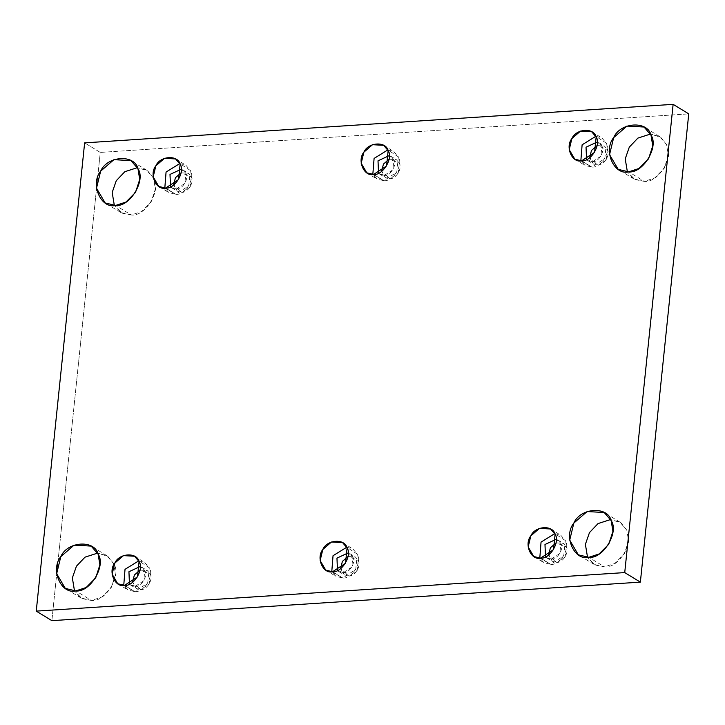 <?xml version="1.0" encoding="UTF-8"?>
<svg xmlns="http://www.w3.org/2000/svg" width="725" height="725" viewBox="0 0 725 725"><rect width="100%" height="100%" fill="white"/><g stroke="black" fill="none" stroke-linecap="round" stroke-linejoin="round"><path stroke-width="0.54" stroke-dasharray="3.62 2.72" d="M604.469 566.859L593.993 564.376L587.549 557.362L595.171 565.038L604.469 566.859L588.845 557.317L604.469 566.859C618.561 568.763 634.973 541.793 626.808 530.165L620.935 522.77L610.658 519.526L619.839 522.045L626.808 530.165L628.548 540.895L624.361 553.818L614.809 563.47L604.469 566.859M540.587 558.132L550.801 564.367L543.995 562.754L539.79 558.159L550.801 564.367L540.587 558.132M554.779 533.6L560.797 535.24L565.319 540.515L563.733 555.885L550.801 564.367C559.963 565.6 570.629 548.073 565.319 540.515L554.779 533.6M551.353 559.048L545.499 556.882L546.904 557.996L551.353 559.048L559.809 553.501L560.851 543.451L557.888 539.998L556.256 539.264L560.851 543.451C564.322 548.399 557.344 559.854 551.353 559.048L556.764 562.355L552.305 561.295L548.635 555.033L556.764 562.355L551.353 559.048M556.048 542.889L563.298 543.306L566.252 546.759L565.219 556.809L556.764 562.355C562.754 563.162 569.723 551.698 566.252 546.759L556.048 542.889M332.567 571.753L342.789 577.988L335.974 576.375L331.769 571.78L342.789 577.988L332.567 571.753M346.767 547.221L352.776 548.861L357.307 554.136L355.712 569.506L342.789 577.988C351.951 579.221 362.618 561.694 357.307 554.136L346.767 547.221M343.333 572.668L337.487 570.502L338.883 571.617L343.333 572.668L351.788 567.122L352.83 557.072L349.867 553.619L348.236 552.885L352.83 557.072C356.301 562.02 349.323 573.475 343.333 572.668L348.743 575.967L344.293 574.916L340.614 568.654L348.743 575.967L343.333 572.668M348.027 556.51L355.277 556.927L358.241 560.38L357.198 570.43L348.743 575.967C354.733 576.774 361.712 565.319 358.241 560.38L348.027 556.51M124.555 585.374L134.768 591.609L127.953 589.996L123.748 585.401L134.768 591.609L124.555 585.374M138.747 560.842L144.755 562.482L149.287 567.757L147.701 583.127L134.768 591.609C143.931 592.842 154.597 575.315 149.287 567.757L138.747 560.842M135.321 586.289L129.467 584.114L130.863 585.229L135.321 586.289L143.777 580.743L144.81 570.693L141.855 567.24L140.224 566.506L144.81 570.693C148.281 575.632 141.312 587.096 135.321 586.289L140.732 589.588L136.273 588.537L132.593 582.275L140.732 589.588L135.321 586.289M140.016 570.131L147.257 570.548L150.22 573.992L149.178 584.042L140.732 589.588C146.722 590.395 153.691 578.94 150.22 573.992L140.016 570.131M91.432 600.454L80.955 597.971L74.512 590.957L82.133 598.632L91.432 600.454L75.808 590.911L91.432 600.454C105.524 602.348 121.936 575.387 113.771 563.76L107.898 556.365L97.612 553.112L106.802 555.64L113.771 563.76L115.511 574.481L111.324 587.404L101.763 597.065L91.432 600.454M644.308 181.386L633.822 178.903L627.388 171.888L635.009 179.564L644.308 181.386L628.684 171.843L644.308 181.386C658.4 183.28 674.812 156.319 666.638 144.692L660.774 137.297L650.488 134.043L659.678 136.572L666.638 144.692L668.387 155.422L664.2 168.336L654.639 177.997L644.308 181.386M581.649 160.832L591.863 167.067L585.048 165.454L580.843 160.859L591.863 167.067L581.649 160.832M595.841 136.3L601.85 137.94L606.381 143.215L604.786 158.594L591.863 167.067C601.025 168.3 611.692 150.782 606.381 143.215L595.841 136.3M592.416 161.748L586.561 159.582L587.957 160.696L592.416 161.748L600.862 156.201L601.904 146.151L598.941 142.698L597.309 141.964L601.904 146.151C605.375 151.099 598.397 162.554 592.416 161.748L597.817 165.055L593.367 163.995L589.688 157.742L597.817 165.055L592.416 161.748M597.101 145.589L604.351 146.006L607.314 149.459L606.272 159.509L597.817 165.055C603.807 165.862 610.785 154.398 607.314 149.459L597.101 145.589M373.629 174.453L383.842 180.688L377.027 179.075L372.822 174.48L383.842 180.688L373.629 174.453M387.821 149.921L393.838 151.561L398.36 156.836L396.774 172.206L383.842 180.688C393.004 181.921 403.671 164.394 398.36 156.836L387.821 149.921M384.395 175.368L378.541 173.203L379.936 174.317L384.395 175.368L392.85 169.822L393.883 159.772L390.929 156.319L389.298 155.585L393.883 159.772C397.354 164.72 390.385 176.175 384.395 175.368L389.805 178.676L385.347 177.616L381.667 171.354L389.805 178.676L384.395 175.368M389.089 159.21L396.33 159.627L399.294 163.08L398.252 173.13L389.805 178.676C395.796 179.474 402.765 168.019 399.294 163.08L389.089 159.21M165.608 188.074L175.822 194.309L169.016 192.696L164.811 188.101L175.822 194.309L165.608 188.074M179.8 163.542L185.817 165.182L190.34 170.457L188.754 185.827L175.822 194.309C184.984 195.542 195.65 178.015 190.34 170.457L179.8 163.542M176.374 188.989L170.52 186.823L171.925 187.938L176.374 188.989L184.83 183.443L185.872 173.393L182.908 169.94L181.277 169.206L185.872 173.393C189.343 178.341 182.365 189.796 176.374 188.989L181.785 192.288L177.326 191.237L173.656 184.975L181.785 192.288L176.374 188.989M181.069 172.831L188.319 173.248L191.273 176.701L190.24 186.751L181.785 192.288C187.775 193.095 194.744 181.64 191.273 176.701L181.069 172.831M131.27 214.981L120.785 212.498L114.342 205.474L121.972 213.159L131.27 214.981L115.637 205.438L131.27 214.981C145.363 216.875 161.766 189.914 153.6 178.287L147.728 170.892L137.451 167.638L146.64 170.157L153.6 178.287L155.349 189.007L151.153 201.931L141.602 211.591L131.27 214.981M100.267 152.413L84.635 142.87L100.267 152.413L688.75 113.879L100.267 152.413L51.874 620.654L100.267 152.413M593.993 564.376L578.36 554.842M619.839 522.045L604.215 512.502M550.574 528.996L560.797 535.24M533.772 556.519L543.995 562.754M557.888 539.998L563.298 543.306M546.904 557.996L552.305 561.295M342.562 542.617L352.776 548.861M325.761 570.14L335.974 576.375M349.867 553.619L355.277 556.927M338.883 571.617L344.293 574.916M134.542 556.238L144.755 562.482M117.74 583.761L127.953 589.996M141.855 567.24L147.257 570.548M130.863 585.229L136.273 588.537M80.955 597.971L65.323 588.428M106.802 555.64L91.178 546.097M633.822 178.903L618.198 169.36M659.678 136.572L644.045 127.029M591.636 131.705L601.85 137.94M574.834 159.219L585.048 165.454M598.941 142.698L604.351 146.006M587.957 160.696L593.367 163.995M383.616 145.317L393.838 151.561M366.814 172.84L377.027 179.075M390.929 156.319L396.33 159.627M379.936 174.317L385.347 177.616M175.595 158.938L185.817 165.182M158.793 186.461L169.016 192.696M182.908 169.94L188.319 173.248M171.925 187.938L177.326 191.237M120.785 212.498L105.161 202.955M146.64 170.157L131.007 160.624"/><path stroke-width="1.09" d="M587.549 557.362L585.392 544.339L589.47 532.612L598.043 523.577L610.658 519.526L598.043 523.577L589.47 532.612L585.392 544.339L587.549 557.362M588.845 557.317L599.176 553.936L608.737 544.276L612.924 531.353L611.175 520.623L604.215 512.502L587.123 511.551L573.847 523.069L569.705 540.116L578.36 554.842L588.845 557.317C574.164 561.105 563.144 535.938 573.847 523.069C580.353 507.654 607.786 505.86 611.175 520.623C619.349 532.259 602.937 559.22 588.845 557.317M540.587 558.132L553.519 549.65L555.105 534.28L550.574 528.996L539.472 528.38L530.836 535.866L528.153 546.949L533.772 556.519L540.587 558.132C531.044 560.588 523.885 544.23 530.836 535.866C535.068 525.852 552.903 524.683 555.105 534.28C560.416 541.838 549.749 559.365 540.587 558.132M539.79 558.159L541.049 542.11L554.779 533.6L541.049 542.11L539.79 558.159M545.499 556.882L544.982 544.493L556.256 539.264L544.982 544.493L545.499 556.882M548.635 555.033L550.384 547.792L556.048 542.889L550.384 547.792L548.635 555.033M332.567 571.753L345.499 563.271L347.085 547.901L342.562 542.617L331.452 542.001L322.815 549.487L320.133 560.561L325.761 570.14L332.567 571.753C323.033 574.209 315.864 557.851 322.815 549.487C327.048 539.472 344.882 538.303 347.085 547.901C352.395 555.459 341.729 572.986 332.567 571.753M331.769 571.78L333.038 555.722L346.767 547.221L333.038 555.722L331.769 571.78M337.487 570.502L336.962 558.114L348.236 552.885L336.962 558.114L337.487 570.502M340.614 568.654L342.372 561.413L348.027 556.51L342.372 561.413L340.614 568.654M124.555 585.374L137.478 576.892L139.073 561.522L134.542 556.238L123.431 555.622L114.804 563.107L112.112 574.182L117.74 583.761L124.555 585.374C115.012 587.83 107.844 571.472 114.804 563.107C119.036 553.093 136.862 551.924 139.073 561.522C144.375 569.08 133.708 586.607 124.555 585.374M123.748 585.401L125.017 569.342L138.747 560.842L125.017 569.342L123.748 585.401M129.467 584.114L128.941 571.735L140.224 566.506L128.941 571.735L129.467 584.114M132.593 582.275L134.352 575.034L140.016 570.131L134.352 575.034L132.593 582.275M74.512 590.957L72.355 577.925L76.433 566.198L85.006 557.162L97.612 553.112L85.006 557.162L76.433 566.198L72.355 577.925L74.512 590.957M75.808 590.911L86.139 587.522L95.7 577.861L99.887 564.938L98.138 554.217L91.178 546.097L74.086 545.137L60.8 556.664L56.668 573.702L65.323 588.428L75.808 590.911C61.127 594.69 50.107 569.524 60.8 556.664C67.316 541.249 94.748 539.454 98.138 554.217C106.312 565.844 89.9 592.805 75.808 590.911M627.388 171.888L625.222 158.866L629.3 147.139L637.882 138.103L650.488 134.043L637.882 138.103L629.3 147.139L625.222 158.866L627.388 171.888M628.684 171.843L639.015 168.463L648.567 158.802L652.754 145.879L651.014 135.149L644.045 127.029L626.962 126.068L613.676 137.596L609.544 154.633L618.198 169.36L628.684 171.843C614.002 175.622 602.973 150.465 613.676 137.596C620.192 122.181 647.624 120.386 651.014 135.149C659.179 146.776 642.776 173.746 628.684 171.843M581.649 160.832L594.572 152.35L596.158 136.98L591.636 131.705L580.526 131.08L571.889 138.566L569.207 149.649L574.834 159.219L581.649 160.832C572.107 163.288 564.938 146.93 571.889 138.566C576.121 128.552 593.956 127.383 596.158 136.98C601.469 144.538 590.803 162.065 581.649 160.832M580.843 160.859L582.112 144.81L595.841 136.3L582.112 144.81L580.843 160.859M586.561 159.582L586.036 147.193L597.309 141.964L586.036 147.193L586.561 159.582M589.688 157.742L591.446 150.492L597.101 145.589L591.446 150.492L589.688 157.742M373.629 174.453L386.552 165.971L388.147 150.601L383.616 145.317L372.505 144.701L363.877 152.187L361.186 163.27L366.814 172.84L373.629 174.453C364.086 176.909 356.917 160.551 363.877 152.187C368.11 142.172 385.936 141.003 388.147 150.601C393.458 158.159 382.791 175.686 373.629 174.453M372.822 174.48L374.091 158.431L387.821 149.921L374.091 158.431L372.822 174.48M378.541 173.203L378.015 160.814L389.298 155.585L378.015 160.814L378.541 173.203M381.667 171.354L383.425 164.113L389.089 159.21L383.425 164.113L381.667 171.354M165.608 188.074L178.54 179.592L180.126 164.222L175.595 158.938L164.493 158.322L155.857 165.808L153.174 176.882L158.793 186.461L165.608 188.074C156.065 190.53 148.906 174.172 155.857 165.808C160.089 155.793 177.924 154.624 180.126 164.222C185.437 171.78 174.77 189.307 165.608 188.074M164.811 188.101L166.07 172.042L179.8 163.542L166.07 172.042L164.811 188.101M170.52 186.823L170.003 174.435L181.277 169.206L170.003 174.435L170.52 186.823M173.656 184.975L175.405 177.734L181.069 172.831L175.405 177.734L173.656 184.975M114.342 205.474L112.185 192.451L116.263 180.724L124.845 171.689L137.451 167.638L124.845 171.689L116.263 180.724L112.185 192.451L114.342 205.474M115.637 205.438L125.978 202.048L135.53 192.388L139.717 179.465L137.977 168.744L131.007 160.624L113.925 159.663L100.639 171.182L96.507 188.228L105.161 202.955L115.637 205.438C100.965 209.217 89.936 184.05 100.639 171.182C107.146 155.775 134.587 153.981 137.977 168.744C146.142 180.371 129.73 207.332 115.637 205.438M84.635 142.87L673.126 104.346L688.75 113.879L673.126 104.346L624.732 572.587L36.25 611.121L51.874 620.654L640.365 582.13L624.732 572.587L640.365 582.13L688.75 113.879L640.365 582.13L51.874 620.654L36.25 611.121L84.635 142.87L36.25 611.121L624.732 572.587L673.126 104.346L84.635 142.87"/></g></svg>
